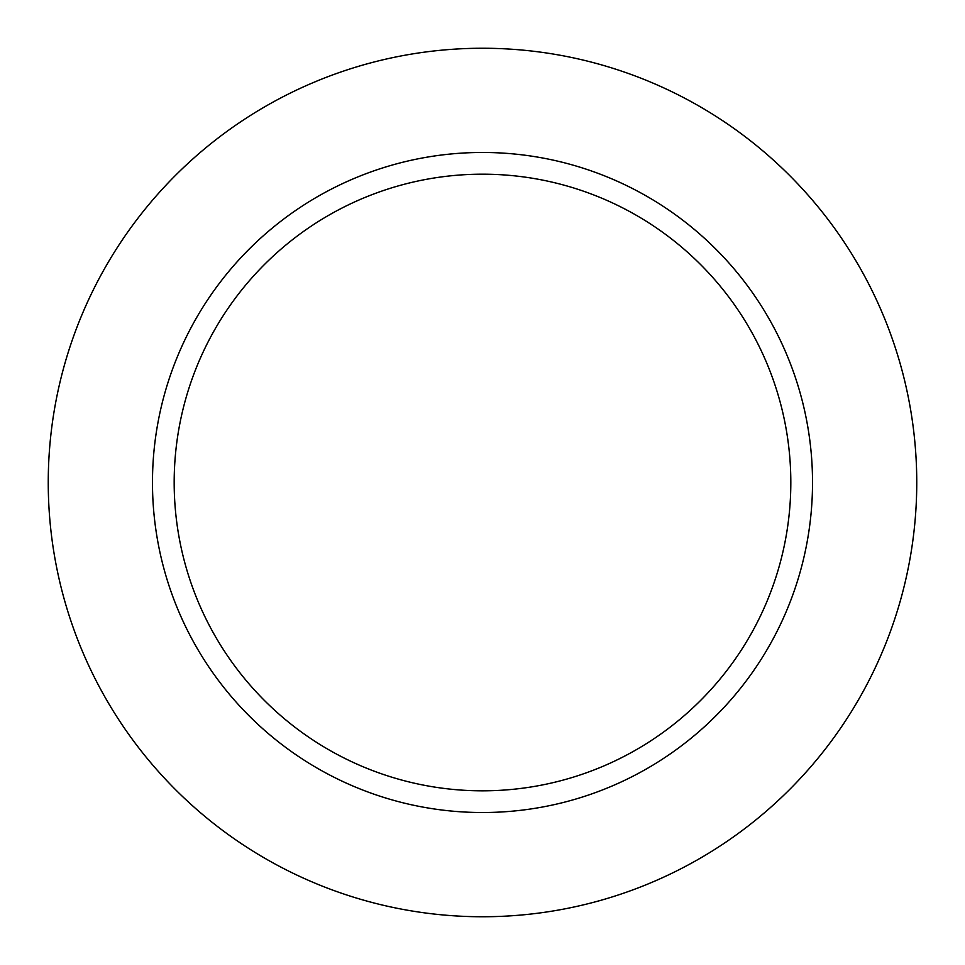 <?xml version="1.0" encoding="UTF-8"?>
<svg xmlns="http://www.w3.org/2000/svg" width="965" height="965" viewBox="0 0 965 965"><rect width="100%" height="100%" fill="white"/><g stroke="black" fill="none" stroke-linecap="round" stroke-linejoin="round"><path stroke-width="1.45" d="M482.5 174.183A308.317 308.317 0 0 1 749.516 636.659A308.317 308.317 0 0 1 215.484 636.659A308.317 308.317 0 0 1 482.5 174.183M482.5 152.47A330.03 330.03 0 0 1 768.309 647.515A330.03 330.03 0 0 1 196.691 647.515A330.03 330.03 0 0 1 482.5 152.47M482.5 48.25A434.25 434.25 0 0 1 858.573 699.625A434.25 434.25 0 0 1 106.427 699.625A434.25 434.25 0 0 1 482.5 48.25"/></g></svg>
